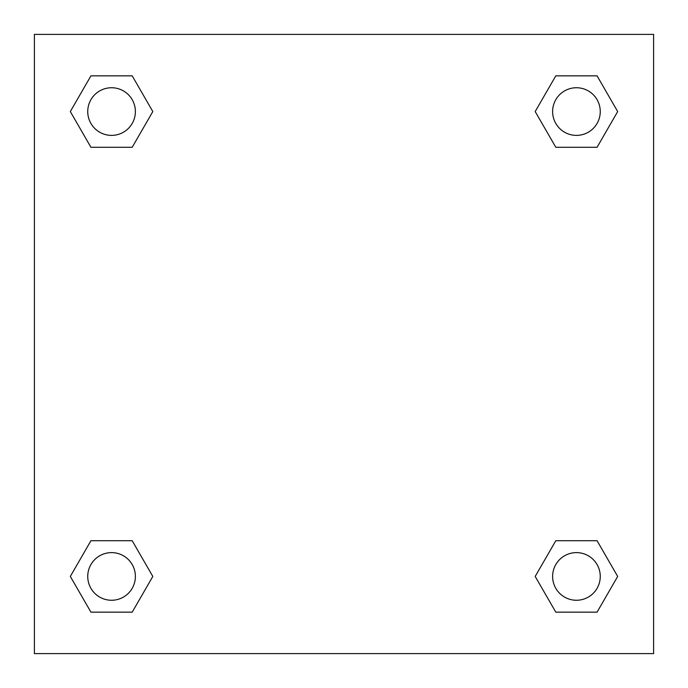 <?xml version="1.0" encoding="UTF-8"?>
<svg xmlns="http://www.w3.org/2000/svg" width="688" height="688" viewBox="0 0 688 688"><rect width="100%" height="100%" fill="white"/><g stroke="black" fill="none" stroke-linecap="round" stroke-linejoin="round"><path stroke-width="1.03" d="M597.064 147.284L555.809 147.284L597.064 147.284L617.686 111.559L597.064 147.284L555.809 147.284L535.187 111.559L555.809 75.835L535.187 111.559M90.936 75.835L132.191 75.835L90.936 75.835L132.191 75.835L152.813 111.559L132.191 147.284L90.936 147.284L132.191 147.284L90.936 147.284L70.314 111.559L90.936 75.835L70.314 111.559M90.936 540.716L132.191 540.716L90.936 540.716L70.314 576.441L90.936 540.716L132.191 540.716L152.813 576.441L132.191 612.165L90.936 612.165L132.191 612.165L90.936 612.165L70.314 576.441M567.437 540.716L555.809 540.716L567.437 540.716L555.809 540.716L535.187 576.441L555.809 540.716L597.064 540.716L555.809 540.716L597.064 540.716L617.686 576.441L597.064 612.165L555.809 612.165L597.064 612.165L555.809 612.165L535.187 576.441M653.6 34.4L34.4 34.4L34.4 653.6L653.6 653.6L653.6 34.4M555.809 75.835L597.064 75.835L555.809 75.835L597.064 75.835L617.686 111.559M600.254 576.441A23.813 23.813 0 0 0 564.53 555.809A23.813 23.813 0 0 0 564.53 597.064A23.813 23.813 0 0 0 600.254 576.441M135.381 576.441A23.813 23.813 0 0 0 99.657 555.809A23.813 23.813 0 0 0 99.657 597.064A23.813 23.813 0 0 0 135.381 576.441M600.254 111.559A23.813 23.813 0 0 0 564.53 90.936A23.813 23.813 0 0 0 564.53 132.191A23.813 23.813 0 0 0 600.254 111.559M135.381 111.559A23.813 23.813 0 0 0 99.657 90.936A23.813 23.813 0 0 0 99.657 132.191A23.813 23.813 0 0 0 135.381 111.559M120.563 540.716L132.191 540.716M567.437 147.284L555.809 147.284M132.191 147.284L120.563 147.284"/></g></svg>
